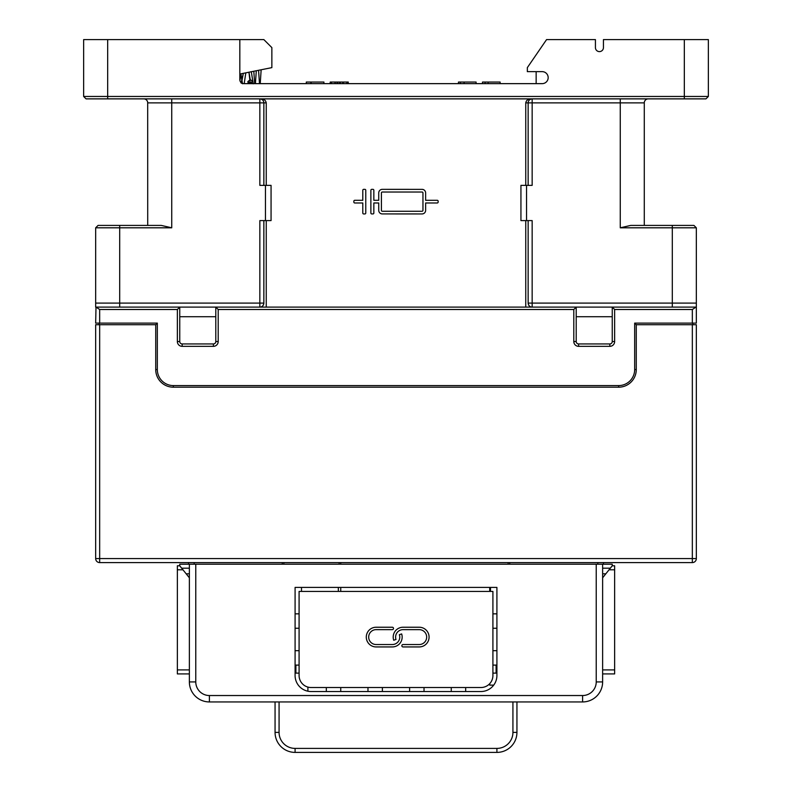 <?xml version="1.0" encoding="UTF-8"?>
<svg xmlns="http://www.w3.org/2000/svg" width="792" height="792" viewBox="0 0 792 792"><rect width="100%" height="100%" fill="white"/><g stroke="black" fill="none" stroke-linecap="round" stroke-linejoin="round"><path stroke-width="1.19" d="M182.962 569.794L177.358 569.794L177.358 565.795L179.754 565.795L179.754 564.191L602.633 564.191L602.633 681.922A20.018 20.018 0 0 1 582.605 701.94L512.929 701.94L512.929 732.382A16.018 16.018 0 0 1 496.911 748.4L295.089 748.4A16.018 16.018 0 0 1 279.071 732.382L279.071 701.94L512.929 701.94M596.227 564.191L596.227 681.922A13.613 13.613 0 0 1 582.605 695.534L209.395 695.534A13.613 13.613 0 0 1 195.773 681.922L195.773 564.191M279.071 701.94L209.395 701.94A20.018 20.018 0 0 1 189.367 681.922L189.367 564.191M516.938 701.94L516.938 732.382A20.018 20.018 0 0 1 496.911 752.4L295.089 752.4A20.018 20.018 0 0 1 275.062 732.382L275.062 701.94M602.633 564.191L612.246 564.191L612.246 565.795L614.642 565.795L614.642 673.913L602.633 673.913M189.367 676.318L189.367 669.903L177.358 669.903L177.358 569.794M496.911 587.417L496.911 675.517A16.018 16.018 0 0 1 480.892 691.535L311.108 691.535A16.018 16.018 0 0 1 295.089 675.517L295.089 587.417L496.911 587.417L340.738 587.417L340.738 591.416M301.495 587.417L301.495 591.416M338.332 587.417L338.332 591.416M295.891 665.102L295.891 673.111L299.089 673.111M307.9 691.208L307.9 687.09M493.713 685.12L489.703 685.12L489.703 683.684M489.703 591.416L489.703 587.417M295.089 587.417L339.134 587.417M283.873 562.587L283.873 564.191M614.642 669.903L602.633 669.903L602.633 676.318M602.633 577.804L612.246 565.795M508.127 564.191L508.127 562.587M496.109 665.102L496.109 673.111L492.911 673.111M490.505 587.417L490.505 591.416M597.831 564.191L597.831 562.587M509.731 564.191L509.731 562.587M282.269 564.191L282.269 562.587M194.169 564.191L194.169 562.587M188.565 564.191L188.565 562.587M339.134 564.191L339.134 562.587M340.738 564.191L340.738 562.587M692.337 324.72L692.337 562.587A4 4 0 0 0 696.336 558.578L95.664 558.578L95.664 324.72L99.663 324.72L99.663 562.587L692.337 562.587A4 4 0 0 0 696.336 558.578L696.336 324.72L636.273 324.72L636.273 369.567A17.622 17.622 0 0 1 618.651 387.189L173.349 387.189A17.622 17.622 0 0 1 155.727 369.567L157.331 369.567A16.018 16.018 0 0 0 173.349 385.585L618.651 385.585A16.018 16.018 0 0 0 634.669 369.567L634.669 323.116L696.336 323.116L696.336 303.098L696.336 307.098L96 307.098L99.663 309.504L99.663 323.116L95.664 323.116L96 307.098M99.663 324.72L155.727 324.72L155.727 369.567M672.309 225.413L672.309 227.809L620.255 227.809L630.729 225.413L693.931 225.413L696.336 227.809L696.336 303.098L672.309 303.098L672.309 307.098M708.355 39.6L708.355 96.466L708.355 39.6L603.435 39.6L603.435 47.609A4 4 0 0 1 599.425 51.609A4 4 0 0 1 595.426 47.609L595.426 39.6L546.569 39.6L527.343 67.627L527.343 71.636L542.164 71.636A6.009 6.009 0 0 1 548.173 77.646A6.009 6.009 0 0 1 542.164 83.645L243.827 83.645A4 4 0 0 1 239.827 79.645L239.827 39.6L107.672 39.6L107.672 96.466L708.355 96.466L705.949 98.871L86.051 98.871L83.645 96.466L83.645 39.6L107.672 39.6M242.401 83.091L240.926 73.814L241.936 80.863L243.312 73.339L241.214 82.675M248.975 72.211L250.232 79.675L252.618 81.17L250.232 83.12L247.856 81.616L250.232 79.675L248.975 72.211M248.945 72.211L250.232 83.12L247.856 81.616L250.232 79.675M648.143 98.871L647.896 98.881A4 4 0 0 0 647.539 98.941L647.48 98.951A4 4 0 0 0 647.292 98.99M647.282 98.99L647.173 99.02A4 4 0 0 0 646.609 99.238L646.599 99.238A4 4 0 0 0 646.322 99.376L646.322 99.376A4 4 0 0 0 646.074 99.535L646.064 99.535A4 4 0 0 0 645.619 99.881L645.579 99.921A4 4 0 0 0 645.351 100.148L645.332 100.168A4 4 0 0 0 645.124 100.406L644.985 100.594M644.292 102.544L644.312 102.336A4 4 0 0 1 644.411 101.861L644.431 101.792A4 4 0 0 1 644.599 101.307L644.718 101.039A4 4 0 0 1 644.916 100.703M644.312 102.336L644.282 102.871A4 4 0 0 1 648.282 98.871A4 4 0 0 0 644.282 102.871L644.282 225.413M528.145 303.098A4 4 0 0 0 528.284 304.118A4 4 0 0 1 528.145 303.098L528.145 220.602L532.155 220.602L532.155 303.098L528.145 303.098C528.551 305.752 529.878 307.088 532.155 307.098A4 4 0 0 1 530.65 306.811A4 4 0 0 0 532.155 307.098L532.155 303.098L672.309 303.098L672.309 227.809L696.336 227.809M263.716 304.118A4 4 0 0 0 263.855 303.098L263.855 220.602L259.845 220.602L259.845 303.098L95.664 303.098L95.664 307.098L95.664 227.809L98.069 225.413L95.664 227.809L119.691 227.809L119.691 225.413L98.069 225.413M98.871 323.116L99.535 324.72M99.663 323.116L157.331 323.116L155.727 324.72M177.358 309.504L179.754 307.098L179.754 341.54A2.406 2.406 0 0 0 182.16 343.946L213.395 343.946A2.406 2.406 0 0 0 215.8 341.54L215.8 307.098L218.196 309.504L218.196 341.54A4.801 4.801 0 0 1 213.395 346.342L182.16 346.342A4.801 4.801 0 0 1 177.358 341.54L177.358 309.504L99.663 309.504M215.8 316.711L179.754 316.711M573.804 309.504L576.2 307.098L576.2 341.54A2.406 2.406 0 0 0 578.606 343.946L609.84 343.946A2.406 2.406 0 0 0 612.246 341.54L612.246 307.098L614.642 309.504L614.642 341.54A4.801 4.801 0 0 1 609.84 346.342L578.606 346.342A4.801 4.801 0 0 1 573.804 341.54L573.804 309.504L218.196 309.504M612.246 316.711L576.2 316.711M614.642 309.504L692.337 309.504L696 307.098M693.129 323.116L692.465 324.72M157.331 323.116L157.331 369.567M636.273 324.72L634.669 323.116M239.827 74.042L271.864 67.627L271.864 47.609L263.855 39.6L239.827 39.6M147.718 225.413L147.688 102.336M147.718 102.871A4 4 0 0 0 143.718 98.871A4 4 0 0 1 147.718 102.871L171.745 102.871L171.745 227.809L161.271 225.413L119.691 225.413M171.745 227.809L119.691 227.809L119.691 307.098M260.588 98.871C263.805 98.881 265.686 100.208 266.251 102.871L266.251 185.368L263.855 185.368L263.855 102.871C263.696 100.525 262.36 99.188 259.845 98.871L259.845 102.871L263.855 102.871A4 4 0 0 0 263.756 102.019M83.645 39.6L83.645 96.466L107.672 96.466L107.672 98.871M528.244 102.019A4 4 0 0 0 528.145 102.871L528.145 185.368L532.155 185.368L532.155 98.871C529.64 99.188 528.304 100.525 528.145 102.871L644.282 102.871M528.581 304.9A4 4 0 0 0 528.987 305.544A4 4 0 0 1 528.581 304.9M529.462 306.068A4 4 0 0 0 530.204 306.593A4 4 0 0 1 529.462 306.068M525.749 307.098L525.749 220.602L528.145 220.602M528.145 185.368L525.749 185.368L525.749 102.871C526.314 100.208 528.195 98.881 531.412 98.871M525.749 185.368L520.938 185.368L520.938 220.602L525.749 220.602M263.855 220.602L266.251 220.602L266.251 307.098M266.251 220.602L271.062 220.602L271.062 185.368L266.251 185.368M365.765 190.238L365.765 213.048A0.891 0.891 0 0 1 364.874 213.939L363.686 213.949A0.891 0.891 0 0 1 362.795 213.048L362.795 202.98L354.767 202.98A0.891 0.891 0 0 1 353.866 202.089L353.866 201.198A0.891 0.891 0 0 1 354.767 200.307L362.795 200.307L362.795 190.238A0.891 0.891 0 0 1 363.686 189.347L364.874 189.347A0.891 0.891 0 0 1 365.765 190.238M370.874 213.038A0.891 0.891 0 0 0 371.765 213.929L372.953 213.929A0.891 0.891 0 0 0 373.844 213.038L373.844 202.97L378.734 202.98L378.734 210.365A3.574 3.574 0 0 0 382.298 213.929L422.067 213.939A3.574 3.574 0 0 0 425.631 210.375L425.631 202.98L437.233 202.98A0.891 0.891 0 0 0 438.134 202.089L438.134 201.198A0.891 0.891 0 0 0 437.233 200.307L425.631 200.307L425.631 192.931A3.574 3.574 0 0 0 422.067 189.357L382.298 189.347A3.574 3.574 0 0 0 378.734 192.911L378.734 200.307L373.844 200.307L373.844 190.238A0.891 0.891 0 0 0 372.953 189.347L371.765 189.347A0.891 0.891 0 0 0 370.874 190.238L370.874 213.038M526.551 185.368L526.551 220.602M259.845 307.098L259.845 303.098L263.855 303.098C263.449 305.752 262.122 307.088 259.845 307.098A4 4 0 0 0 261.35 306.811M261.796 306.593A4 4 0 0 0 262.538 306.068M263.013 305.544A4 4 0 0 0 263.419 304.9M263.855 185.368L259.845 185.368L259.845 102.871L171.745 102.871L171.745 98.871M265.449 220.602L265.449 185.368M422.958 192.931L422.958 210.375A0.891 0.891 0 0 1 422.067 211.266L382.298 211.266A0.891 0.891 0 0 1 381.407 210.375L381.407 192.911A0.891 0.891 0 0 1 382.298 192.02L422.067 192.02A0.891 0.891 0 0 1 422.958 192.931M189.367 673.913L177.358 673.913L177.358 669.903M179.754 565.795L189.367 577.804M536.154 83.645L536.154 71.636M595.426 47.609A4 4 0 0 0 599.425 51.609A4 4 0 0 0 603.435 47.609M343.292 83.645L343.292 82.051L348.262 82.051L348.262 83.645M343.005 83.645L343.292 82.051M339.362 82.051L343.005 82.051M339.61 83.645L339.61 82.051L337.709 82.051L337.709 83.645M334.788 82.051L337.729 82.051M335.204 83.645L335.204 82.051L334.818 83.645M330.254 83.645L330.254 82.051L334.818 82.051M330.026 83.645L330.254 82.051M476.091 83.645L476.091 82.051L464.092 82.051L464.092 83.645M460.34 83.645L460.34 82.051L464.092 82.051M458.469 83.645L458.469 82.051L460.34 82.051M500.118 83.645L500.118 82.051L488.12 82.051L488.12 83.645M485.12 83.645L485.12 82.051L488.12 82.051M482.496 83.645L482.496 82.051L485.12 82.051M323.918 83.645L323.918 82.051L311.157 82.051L311.157 83.645M310.87 83.645L310.87 82.051L311.444 82.051M306.296 83.645L306.296 82.051L310.87 82.051M95.664 558.578A4 4 0 0 0 99.663 562.587M295.089 650.687L299.089 650.687L299.089 665.102L295.089 665.102M295.089 613.84L299.089 613.84L299.089 650.687M299.089 628.264L295.089 628.264M299.089 665.102L299.089 675.517A12.009 12.009 0 0 0 311.108 687.525L480.892 687.525A12.009 12.009 0 0 0 492.911 675.517L492.911 591.416L299.089 591.416L299.089 613.84M376.141 646.935A9.85 9.85 0 0 1 366.29 637.085A9.85 9.85 0 0 1 376.141 627.234L392.307 627.234A1.198 1.198 0 0 1 393.505 628.432A1.198 1.198 0 0 1 392.307 629.64L376.141 629.64A7.445 7.445 0 0 0 368.686 637.085A7.445 7.445 0 0 0 376.141 644.539L392.307 644.539A7.445 7.445 0 0 0 399.366 634.699L401.643 633.927A9.85 9.85 0 0 1 392.307 646.935L376.141 646.935M393.723 640.243A9.85 9.85 0 0 1 403.059 627.234L419.225 627.234A9.85 9.85 0 0 1 429.076 637.085A9.85 9.85 0 0 1 419.225 646.935L403.059 646.935A1.198 1.198 0 0 1 401.851 645.737A1.198 1.198 0 0 1 403.059 644.539L419.225 644.539A7.445 7.445 0 0 0 426.67 637.085A7.445 7.445 0 0 0 419.225 629.64L403.059 629.64A7.445 7.445 0 0 0 396 639.471L393.723 640.243M326.324 691.535L326.324 687.525M340.738 687.525L340.738 691.535M367.973 691.535L367.973 687.525M382.387 687.525L382.387 691.535M409.613 691.535L409.613 687.525M424.027 687.525L424.027 691.535M451.262 691.535L451.262 687.525M465.676 687.525L465.676 691.535M496.911 665.102L492.911 665.102M492.911 650.687L496.911 650.687M496.911 628.264L492.911 628.264M492.911 613.84L496.911 613.84M603.435 564.191L603.435 562.587M602.633 681.922L596.227 681.922M582.605 701.94L582.605 695.534M209.395 701.94L209.395 695.534M516.938 732.382L512.929 732.382M496.911 752.4L496.911 748.4M295.089 752.4L295.089 748.4M275.062 732.382L279.071 732.382M605.84 573.804L602.633 573.804M602.633 568.191L610.325 568.191M609.038 569.794L614.642 569.794M684.328 39.6L684.328 98.871M620.255 227.809L620.255 98.871M177.358 341.54L179.754 341.54M218.196 341.54L215.8 341.54M573.804 341.54L576.2 341.54M614.642 341.54L612.246 341.54M692.337 309.504L692.337 323.116M173.349 387.189L173.349 385.585M618.651 387.189L618.651 385.585M182.16 346.342L182.16 343.946M213.395 346.342L213.395 343.946M578.606 346.342L578.606 343.946M609.84 346.342L609.84 343.946M636.273 369.567L634.669 369.567M525.749 102.871L528.145 102.871M263.855 102.871L266.251 102.871M181.675 568.191L189.367 568.191M189.367 573.804L186.16 573.804M346.876 83.645L346.876 82.051M342.788 83.645L342.788 82.051M340.342 83.645L340.342 82.051M337.006 83.645L337.006 82.051M331.452 83.645L331.452 82.051M189.367 681.922L195.773 681.922M261.152 69.775L260.231 83.645L261.152 69.775M253.816 71.24L254.648 83.526M240.897 73.824L239.936 80.596L240.897 73.824M247.856 81.616L248.252 83.645M259.489 83.645L258.568 70.29M255.4 83.645L256.242 71.646M240.916 82.853L242.619 83.754M244.193 83.645L245.817 72.844L244.193 83.645M251.47 82.843L253.242 83.813L251.302 71.745M252.559 83.14L253.143 83.645"/></g></svg>
